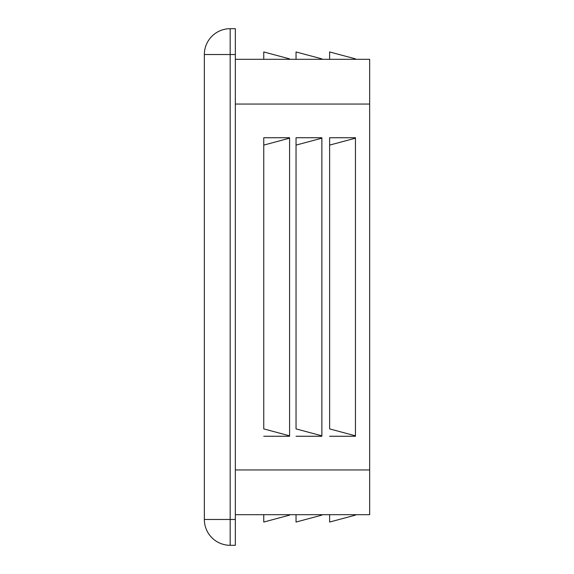 <?xml version="1.0" encoding="UTF-8"?>
<svg xmlns="http://www.w3.org/2000/svg" width="574" height="574" viewBox="0 0 574 574"><rect width="100%" height="100%" fill="white"/><g stroke="black" fill="none" stroke-linecap="round" stroke-linejoin="round"><path stroke-width="0.86" d="M204.344 54.53L230.174 54.53L230.174 28.7A25.83 25.83 0 0 0 204.344 54.53A25.83 25.83 0 0 1 230.174 28.7L230.174 54.53L235.34 54.53L235.34 28.7L230.174 28.7L235.34 28.7L235.34 54.53L204.344 54.53L204.344 519.47A25.83 25.83 0 0 0 230.174 545.3L230.174 519.47L204.344 519.47L230.174 519.47L230.174 545.3L235.34 545.3L235.34 519.47L230.174 519.47L230.174 54.53L230.174 519.47L235.34 519.47L235.34 54.53L235.34 545.3L230.174 545.3A25.83 25.83 0 0 1 204.344 519.47L204.344 54.53M329.62 436.262L355.45 436.262L355.45 435.824L329.62 428.9L329.62 145.1L355.45 138.176L355.45 137.738L329.62 137.738L329.62 145.1L329.62 137.738L355.45 137.738L355.45 436.262L329.62 436.262M329.62 514.691L329.62 522.053L355.45 515.129L355.45 514.691L355.45 515.129L329.62 522.053L329.62 514.691M355.45 59.309L355.45 58.871L329.62 51.947L329.62 59.309L329.62 51.947L355.45 58.871L355.45 59.309M355.45 435.824L355.45 138.176L329.62 145.1L329.62 428.9L355.45 435.824M296.041 436.262L321.871 436.262L321.871 435.824L296.041 428.9L296.041 145.1L321.871 138.176L321.871 137.738L296.041 137.738L296.041 145.1L296.041 137.738L321.871 137.738L321.871 436.262L296.041 436.262M296.041 514.691L296.041 522.053L321.871 515.129L321.871 514.691L321.871 515.129L296.041 522.053L296.041 514.691M321.871 59.309L321.871 58.871L296.041 51.947L296.041 59.309L296.041 51.947L321.871 58.871L321.871 59.309M321.871 435.824L321.871 138.176L296.041 145.1L296.041 428.9L321.871 435.824M263.753 436.262L289.583 436.262L289.583 435.824L263.753 428.9L263.753 145.1L289.583 138.176L289.583 137.738L263.753 137.738L263.753 145.1L263.753 137.738L289.583 137.738L289.583 436.262L263.753 436.262M263.753 514.691L263.753 522.053L289.583 515.129L289.583 514.691L289.583 515.129L263.753 522.053L263.753 514.691M289.583 59.309L289.583 58.871L263.753 51.947L263.753 59.309L263.753 51.947L289.583 58.871L289.583 59.309M289.583 435.824L289.583 138.176L263.753 145.1L263.753 428.9L289.583 435.824M369.656 104.059L369.656 59.309L235.34 59.309L369.656 59.309L369.656 469.941L235.34 469.941L369.656 469.941L369.656 514.691L369.656 104.059L235.34 104.059L369.656 104.059M235.34 514.691L369.656 514.691L235.34 514.691"/></g></svg>
